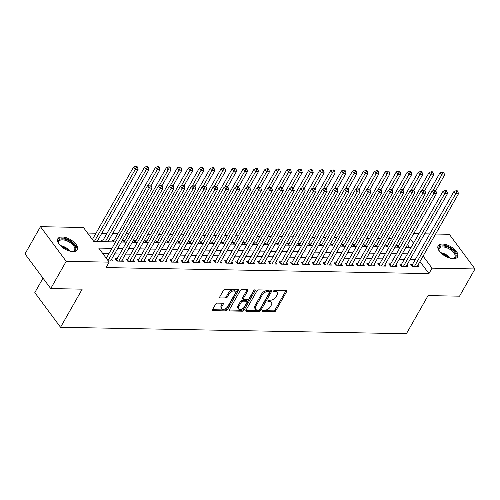 <?xml version="1.0" encoding="UTF-8"?>
<svg xmlns="http://www.w3.org/2000/svg" width="500" height="500" viewBox="0 0 500 500"><rect width="100%" height="100%" fill="white"/><g stroke="black" fill="none" stroke-linecap="round" stroke-linejoin="round"><path stroke-width="0.75" d="M262.356 310.812A0.988 0.575 143.4 0 0 262.312 311.419A0.988 0.575 143.4 0 0 262.681 311.575L274.1 311.788A1.412 0.825 143.4 0 0 275.781 310.744L286.712 291.5A1.412 0.825 143.4 0 0 286.769 290.637A1.412 0.825 143.4 0 0 286.244 290.406L274.831 290.194A0.988 0.575 143.4 0 0 273.65 290.931A0.988 0.575 143.4 0 0 273.612 291.531A0.988 0.575 143.4 0 0 273.981 291.694L275.456 291.719A4.513 2.631 143.4 0 1 277.137 292.45A4.513 2.631 143.4 0 1 276.95 295.206L276.038 296.806A4.513 2.631 143.4 0 1 270.656 300.169L269.181 300.138A0.988 0.575 143.4 0 0 268.006 300.875A0.988 0.575 143.4 0 0 267.962 301.475A0.988 0.575 143.4 0 0 268.331 301.637L269.806 301.663A4.513 2.631 143.4 0 1 271.488 302.394A4.513 2.631 143.4 0 1 271.3 305.15L270.394 306.75A4.513 2.631 143.4 0 1 265.012 310.106L263.531 310.081A0.988 0.575 143.4 0 0 262.356 310.812M62.138 236.969A11.206 5.487 -150.4 0 1 73.587 241.806A11.206 5.487 -150.4 0 1 77.306 249.812A11.206 5.487 -150.4 0 1 72.987 251.588A11.206 5.487 -150.4 0 1 61.537 246.75A11.206 5.487 -150.4 0 1 57.819 238.744A11.206 5.487 -150.4 0 1 62.138 236.969M442.481 244.05A11.206 5.487 -150.4 0 1 453.931 248.888A11.206 5.487 -150.4 0 1 457.65 256.894A11.206 5.487 -150.4 0 1 453.331 258.663A11.206 5.487 -150.4 0 1 441.881 253.825A11.206 5.487 -150.4 0 1 438.162 245.819A11.206 5.487 -150.4 0 1 442.481 244.05M217.3 303.119A1.412 0.825 143.4 0 0 215.619 304.163L212.556 309.562A1.412 0.825 143.4 0 0 212.494 310.425A1.412 0.825 143.4 0 0 213.019 310.656L225.7 310.887A1.412 0.825 143.4 0 0 227.381 309.837L238.312 290.594A1.412 0.825 143.4 0 0 238.369 289.738A1.412 0.825 143.4 0 0 237.844 289.506L225.169 289.269A1.412 0.825 143.4 0 0 223.487 290.319L219.781 296.844A1.412 0.825 143.4 0 0 219.725 297.7A1.412 0.825 143.4 0 0 220.25 297.931L225.675 298.031A1.412 0.825 143.4 0 0 227.356 296.981L229.194 293.75A3.775 2.2 143.4 0 1 232.244 291.219A3.775 2.2 143.4 0 1 235.094 291.556A3.775 2.2 143.4 0 1 234.938 293.856L227.744 306.525A3.775 2.2 143.4 0 1 224.694 309.056A3.775 2.2 143.4 0 1 221.838 308.719A3.775 2.2 143.4 0 1 221.994 306.419L223.194 304.306A1.412 0.825 143.4 0 0 223.256 303.444A1.412 0.825 143.4 0 0 222.725 303.219L217.3 303.119M435.613 234.031L449.269 234.288L475 268.956L459.531 296.181L428.062 295.6L406.413 333.719L60.544 327.281L82.2 289.163L50.731 288.575L66.2 261.344L40.469 226.681L83.425 227.481L93.863 241.531L115.581 241.938M475 268.956L432.038 268.156L423.081 256.087M111.944 248.337L98.725 248.094L109.162 262.144L106.069 267.587L428.944 273.6L432.038 268.156M109.162 262.144L66.2 261.344M245.969 310.188A1.412 0.825 143.4 0 0 245.906 311.044A1.412 0.825 143.4 0 0 246.431 311.275L259.113 311.512A1.412 0.825 143.4 0 0 260.794 310.462L271.725 291.219A1.412 0.825 143.4 0 0 271.781 290.356A1.412 0.825 143.4 0 0 271.256 290.131L258.581 289.894A1.412 0.825 143.4 0 0 256.9 290.944L245.969 310.188M242.406 311.2L229.725 310.963A1.412 0.825 143.4 0 1 229.2 310.738A1.412 0.825 143.4 0 1 229.262 309.875L240.194 290.631A1.412 0.825 143.4 0 1 241.875 289.581L247.3 289.681A1.412 0.825 143.4 0 1 247.825 289.913A1.412 0.825 143.4 0 1 247.769 290.775L243.331 298.575A1.412 0.825 143.4 0 0 243.275 299.438A1.412 0.825 143.4 0 0 243.8 299.669L247.4 299.731A1.412 0.825 143.4 0 0 249.081 298.681L253.694 290.556A0.988 0.575 143.4 0 1 254.494 289.894A0.988 0.575 143.4 0 1 255.238 289.988A0.988 0.575 143.4 0 1 255.2 290.587L244.088 310.15A1.412 0.825 143.4 0 1 242.406 311.2L241.706 310.262L229.181 310.031M103.162 240.05L101.244 240.012L102.494 241.694M114.106 240.25L112.194 240.219L113.438 241.9M125.05 240.456L123.138 240.419L124.381 242.1M136 240.662L134.081 240.625L135.331 242.306M146.944 240.863L145.025 240.825L146.275 242.506M157.887 241.069L155.975 241.031L157.219 242.712M168.831 241.269L166.919 241.238L168.162 242.919M179.775 241.475L177.862 241.438L179.112 243.119M190.725 241.681L188.806 241.644L190.056 243.325M201.669 241.881L199.75 241.844L201 243.525M212.613 242.087L210.7 242.05L211.944 243.731M223.556 242.288L221.644 242.256L222.887 243.938M234.506 242.494L232.587 242.456L233.837 244.137M245.45 242.7L243.531 242.662L244.781 244.344M256.394 242.9L254.475 242.862L255.725 244.544M267.337 243.106L265.425 243.069L266.669 244.75M278.281 243.306L276.369 243.275L277.619 244.95M289.231 243.512L287.312 243.475L288.562 245.156M300.175 243.713L298.256 243.681L299.506 245.362M311.119 243.919L309.206 243.881L310.45 245.562M322.062 244.125L320.15 244.088L321.394 245.769M333.006 244.325L331.094 244.294L332.344 245.969M343.956 244.531L342.038 244.494L343.288 246.175M354.9 244.731L352.981 244.7L354.231 246.381M365.844 244.938L363.931 244.9L365.175 246.581M376.788 245.144L374.875 245.106L376.119 246.788M387.738 245.344L385.819 245.312L387.069 246.988M412.587 264.288L410.675 264.25L412.413 266.594L418.981 266.719L417.881 265.238M401.644 264.081L399.731 264.05L401.469 266.388L408.031 266.512L406.938 265.038M390.7 263.881L388.781 263.844L390.525 266.188L397.088 266.306L395.994 264.831M379.756 263.675L377.837 263.637L379.575 265.981L386.144 266.106L385.05 264.625M368.806 263.475L366.894 263.438L368.631 265.781L375.2 265.9L374.1 264.425M357.863 263.269L355.95 263.231L357.688 265.575L364.256 265.7L363.156 264.219M346.919 263.062L345 263.031L346.744 265.369L353.306 265.494L352.212 264.019M335.975 262.863L334.056 262.825L335.794 265.169L342.362 265.287L341.269 263.812M325.031 262.656L323.113 262.619L324.85 264.962L331.419 265.087L330.325 263.606M314.081 262.456L312.169 262.419L313.906 264.762L320.475 264.881L319.375 263.406M303.137 262.25L301.225 262.213L302.962 264.556L309.531 264.681L308.431 263.2M292.194 262.044L290.275 262.013L292.019 264.35L298.581 264.475L297.488 263M281.25 261.844L279.331 261.806L281.069 264.15L287.638 264.269L286.544 262.794M270.3 261.637L268.387 261.6L270.125 263.944L276.694 264.069L275.594 262.587M259.356 261.438L257.444 261.4L259.181 263.744L265.75 263.863L264.65 262.387M248.412 261.231L246.5 261.194L248.238 263.538L254.8 263.663L253.706 262.181M237.469 261.025L235.55 260.994L237.294 263.331L243.856 263.456L242.763 261.981M226.525 260.825L224.606 260.788L226.344 263.131L232.913 263.25L231.819 261.775M215.575 260.619L213.663 260.587L215.4 262.925L221.969 263.05L220.869 261.569M204.631 260.419L202.719 260.381L204.456 262.725L211.025 262.844L209.925 261.369M193.688 260.212L191.769 260.175L193.512 262.519L200.075 262.644L198.981 261.163M182.744 260.006L180.825 259.975L182.562 262.312L189.131 262.438L188.038 260.963M171.794 259.806L169.881 259.769L171.619 262.113L178.188 262.231L177.094 260.756M160.85 259.6L158.938 259.569L160.675 261.906L167.244 262.031L166.144 260.556M149.906 259.4L147.994 259.363L149.731 261.706L156.3 261.825L155.2 260.35M138.963 259.194L137.044 259.156L138.787 261.5L145.35 261.625L144.256 260.144M128.019 258.988L126.1 258.956L127.837 261.3L134.406 261.419L133.312 259.944M117.069 258.788L115.156 258.75L116.894 261.094L123.462 261.212L122.362 259.738M428.944 273.6L419.988 261.531M415.319 259.488L410.144 259.394M404.369 259.281L399.2 259.188M393.425 259.081L388.256 258.981M382.481 258.875L377.306 258.781M371.538 258.675L366.362 258.575M360.588 258.469L355.419 258.375M349.644 258.263L344.475 258.169M338.7 258.062L333.531 257.962M327.756 257.856L322.581 257.762M316.812 257.656L311.637 257.556M305.863 257.45L300.694 257.356M294.919 257.244L289.75 257.15M283.975 257.044L278.8 256.944M273.031 256.837L267.856 256.744M262.087 256.637L256.913 256.537M251.137 256.431L245.969 256.337M240.194 256.225L235.025 256.131M229.25 256.025L224.075 255.925M218.306 255.819L213.131 255.725M207.356 255.619L202.188 255.519M196.412 255.413L191.244 255.319M185.469 255.206L180.3 255.113M174.525 255.006L169.35 254.906M163.581 254.8L158.406 254.706M152.631 254.6L147.463 254.5M141.688 254.394L136.519 254.3M130.744 254.188L125.569 254.094M119.8 253.988L114.625 253.888M108.85 253.781L102.869 253.669M111.419 259.538L112.519 261.012L108.263 260.931M402.444 238.919L399.681 238.869M391.5 238.719L388.738 238.663M380.556 238.512L377.788 238.463M369.613 238.306L366.844 238.256M358.663 238.106L355.9 238.056M347.719 237.9L344.956 237.85M336.775 237.7L334.012 237.644M325.831 237.494L323.062 237.444M314.887 237.288L312.119 237.237M303.938 237.087L301.175 237.037M292.994 236.881L290.231 236.831M282.05 236.681L279.288 236.625M271.106 236.475L268.337 236.425M260.156 236.275L257.394 236.219M249.213 236.069L246.45 236.019M238.269 235.863L235.506 235.812M227.325 235.662L224.556 235.613M216.381 235.456L213.612 235.406M205.431 235.256L202.669 235.2M194.488 235.05L191.725 235M183.544 234.844L180.781 234.794M172.6 234.644L169.831 234.594M161.65 234.438L158.887 234.387M150.706 234.237L147.944 234.181M139.762 234.031L137 233.981M128.819 233.825L126.05 233.775M117.875 233.625L112.7 233.525M106.925 233.419L101.756 233.325M95.981 233.219L87.569 233.062M409.506 247.406L407.456 244.65M398.681 245.55L396.763 245.512L398.013 247.194M108.456 241L109.062 241.819M97.513 240.794L98.119 241.612M43.012 278.175L34.812 292.613L60.544 327.281M50.731 288.575L25 253.906L40.469 226.681M413.719 233.625L418.894 233.725M424.663 233.831L429.837 233.925M413.512 243.194L410.55 239.206M121.356 242.044L126.525 242.144M132.3 242.25L137.475 242.344M143.244 242.45L148.419 242.55M154.194 242.656L159.362 242.75M165.138 242.862L170.306 242.956M176.081 243.062L181.25 243.162M187.025 243.269L192.2 243.363M197.969 243.469L203.144 243.569M208.919 243.675L214.088 243.769M219.862 243.875L225.031 243.975M230.806 244.081L235.981 244.175M241.75 244.288L246.925 244.381M252.7 244.488L257.869 244.587M263.644 244.694L268.812 244.788M274.587 244.894L279.756 244.994M285.531 245.1L290.706 245.194M296.475 245.306L301.65 245.4M307.425 245.506L312.594 245.606M318.369 245.712L323.537 245.806M329.312 245.912L334.487 246.012M340.256 246.119L345.431 246.213M351.2 246.325L356.375 246.419M362.15 246.525L367.319 246.625M373.094 246.731L378.263 246.825M384.038 246.931L389.212 247.031M394.981 247.138L400.156 247.231M405.931 247.344L411.1 247.438M418.413 254.044L413.237 253.944M407.463 253.837L402.294 253.744M396.519 253.631L391.35 253.538M385.575 253.431L380.4 253.331M374.631 253.225L369.456 253.131M363.681 253.025L358.512 252.925M352.738 252.819L347.569 252.725M341.794 252.613L336.625 252.519M330.85 252.413L325.675 252.312M319.906 252.206L314.731 252.113M308.956 252.006L303.788 251.906M298.012 251.8L292.844 251.706M287.069 251.594L281.894 251.5M276.125 251.394L270.95 251.294M265.175 251.188L260.006 251.094M254.231 250.987L249.062 250.888M243.287 250.781L238.119 250.688M232.344 250.575L227.169 250.481M221.4 250.375L216.225 250.275M210.45 250.169L205.281 250.075M199.506 249.969L194.338 249.869M188.562 249.762L183.394 249.669M177.619 249.562L172.444 249.462M166.675 249.356L161.5 249.262M155.725 249.15L150.556 249.056M144.781 248.95L139.613 248.85M133.837 248.744L128.663 248.65M122.894 248.544L117.719 248.444M271.488 302.394L270.794 301.456A4.513 2.631 143.4 0 0 269.113 300.725L269.806 301.663M268.119 300.706L269.113 300.725M277.137 292.45L276.438 291.512A4.513 2.631 143.4 0 0 274.762 290.781L275.456 291.719M273.762 290.763L274.762 290.781M262.469 310.65L273.4 310.85A1.412 0.825 143.4 0 0 275.081 309.806L286.012 290.562A1.412 0.825 143.4 0 0 286.094 290.406M245.888 310.344L258.412 310.575A1.412 0.825 143.4 0 0 260.094 309.525L271.025 290.281A1.412 0.825 143.4 0 0 271.106 290.125M258.781 309.994A0.988 0.575 143.4 0 0 259.956 309.256L269.55 292.369A0.988 0.575 143.4 0 0 269.594 291.762A0.988 0.575 143.4 0 0 269.225 291.606L267.669 291.575A4.513 2.631 143.4 0 0 262.288 294.931L255.725 306.481A4.513 2.631 143.4 0 0 255.538 309.231A4.513 2.631 143.4 0 0 257.219 309.962L258.781 309.994M269.594 291.762L268.894 290.825A0.988 0.575 143.4 0 0 268.531 290.669L269.225 291.606M255.538 309.231L254.844 308.294A4.513 2.631 143.4 0 1 255.031 305.544L261.588 293.994A4.513 2.631 143.4 0 1 266.969 290.637L268.531 290.669M243.275 299.438L242.581 298.5A1.412 0.825 143.4 0 1 242.638 297.638L247.069 289.837A1.412 0.825 143.4 0 0 247.15 289.681M254.319 289.975L243.388 309.212L244.088 310.15M238.731 306.675A3.775 2.2 143.4 0 0 238.575 308.975A3.775 2.2 143.4 0 0 241.431 309.312A3.775 2.2 143.4 0 0 244.481 306.781L247.013 302.319A1.412 0.825 143.4 0 0 247.075 301.456A1.412 0.825 143.4 0 0 246.55 301.231L242.95 301.163A1.412 0.825 143.4 0 0 241.269 302.213L238.731 306.675L238.038 305.738A3.775 2.2 143.4 0 0 237.881 308.038L238.575 308.975M247.075 301.456L246.375 300.519A1.412 0.825 143.4 0 0 245.85 300.294L246.55 301.231M238.038 305.738L240.575 301.275A1.412 0.825 143.4 0 1 242.256 300.225L245.85 300.294M241.706 310.262A1.412 0.825 143.4 0 0 243.388 309.212M221.838 308.719L221.144 307.781A3.775 2.2 143.4 0 1 221.3 305.481L222.5 303.369A1.412 0.825 143.4 0 0 222.575 303.212M235.094 291.556L234.4 290.619A3.775 2.2 143.4 0 0 231.544 290.281A3.775 2.2 143.4 0 0 228.5 292.812L229.194 293.75M219.706 297L224.975 297.094A1.412 0.825 143.4 0 0 226.663 296.044L228.5 292.812M212.475 309.719L225 309.95A1.412 0.825 143.4 0 0 226.688 308.906L237.619 289.662A1.412 0.825 143.4 0 0 237.694 289.506M435.644 190.756L444.55 175.075L441.812 175.025L440.075 172.688L398.188 246.419A1.438 0.838 -36.6 0 1 397.875 246.825L397.8 246.906M442.912 172.925L444.006 172.944L443.312 172.006L442.219 171.988L442.912 172.925L432.875 190.763M444.006 172.944L444.55 175.075M440.075 172.688L442.219 171.988M414.325 266.631L455.719 193.762L458.456 193.819L417.062 266.681M411.706 265.644L411.781 265.562A1.438 0.838 143.4 0 0 412.094 265.156L453.981 191.425L455.719 193.762L456.825 191.663L457.919 191.681L457.225 190.744L456.131 190.725L456.825 191.663M456.131 190.725L453.981 191.425M458.456 193.819L457.919 191.681M439.681 251.606A9.7 4.75 -150.4 0 1 439.119 250.588A9.7 4.75 -150.4 0 1 442.719 245.906A9.7 4.75 -150.4 0 1 454.462 251.931A9.7 4.75 -150.4 0 1 453.069 258.512A9.7 4.75 -150.4 0 1 452.106 258.55A9.7 4.75 -150.4 0 1 451.9 258.544M452.688 258.544A8.981 4.4 29.6 0 0 454.906 257.206A8.981 4.4 29.6 0 0 451.931 250.794A8.981 4.4 29.6 0 0 442.756 246.919A8.981 4.4 29.6 0 0 439.294 248.337A8.981 4.4 29.6 0 0 439.281 250.925M457.231 257.45A11.137 5.456 29.6 0 0 453.162 249.581A11.137 5.456 29.6 0 0 442.019 244.969A11.137 5.456 29.6 0 0 437.894 246.469M59.344 244.525A9.7 4.75 -150.4 0 1 58.775 243.506A9.7 4.75 -150.4 0 1 61.381 238.869A9.7 4.75 -150.4 0 1 71.119 242.106A9.7 4.75 -150.4 0 1 72.725 251.431A9.7 4.75 -150.4 0 1 71.556 251.469M72.344 251.462A8.981 4.4 29.6 0 0 74.569 250.131A8.981 4.4 29.6 0 0 70.512 242.875A8.981 4.4 29.6 0 0 58.95 241.256A8.981 4.4 29.6 0 0 58.944 243.85M76.888 250.369A11.137 5.456 29.6 0 0 71.719 241.656A11.137 5.456 29.6 0 0 57.556 239.387M424.694 190.55L433.6 174.875L430.869 174.825L429.125 172.481L387.238 246.219A1.438 0.838 -36.6 0 1 386.931 246.619L386.85 246.7M431.969 172.719L433.062 172.738L432.369 171.806L431.275 171.781L431.969 172.719L421.925 190.556M433.062 172.738L433.6 174.875M429.125 172.481L431.275 171.781M413.75 190.344L422.656 174.669L419.919 174.619L418.181 172.275L376.294 246.012A1.438 0.838 -36.6 0 1 375.988 246.419L375.906 246.5M421.025 172.519L422.119 172.537L421.425 171.6L420.331 171.581L421.025 172.519L410.981 190.356M422.119 172.537L422.656 174.669M418.181 172.275L420.331 171.581M402.806 190.144L411.712 174.469L408.975 174.419L407.238 172.075L365.35 245.806A1.438 0.838 -36.6 0 1 365.037 246.213L364.963 246.294M410.081 172.312L411.175 172.331L410.481 171.394L409.381 171.375L410.081 172.312L400.037 190.15M411.175 172.331L411.712 174.469M407.238 172.075L409.381 171.375M391.863 189.938L400.769 174.262L398.031 174.213L396.294 171.869L354.406 245.606A1.438 0.838 -36.6 0 1 354.094 246.012L354.019 246.088M399.131 172.106L400.231 172.131L399.531 171.194L398.438 171.175L399.131 172.106L389.094 189.944M400.231 172.131L400.769 174.262M396.294 171.869L398.438 171.175M403.381 266.425L444.775 193.562L447.512 193.612L406.119 266.475M400.763 265.438L400.838 265.363A1.438 0.838 143.4 0 0 401.15 264.956L443.038 191.219L444.775 193.562L445.881 191.456L446.975 191.481L446.275 190.544L445.181 190.519L445.881 191.456M445.181 190.519L443.038 191.219M447.512 193.612L446.975 191.481M392.438 266.219L433.831 193.356L436.569 193.406L395.175 266.275M389.819 265.238L389.894 265.156A1.438 0.838 143.4 0 0 390.206 264.75L432.094 191.012L433.831 193.356L434.931 191.256L436.031 191.275L435.331 190.338L434.237 190.319L434.931 191.256M434.237 190.319L432.094 191.012M436.569 193.406L436.031 191.275M381.494 266.019L422.887 193.156L425.619 193.206L384.231 266.069M378.869 265.031L378.95 264.95A1.438 0.838 143.4 0 0 379.256 264.55L421.144 190.812L422.887 193.156L423.988 191.05L425.081 191.069L424.387 190.131L423.294 190.113L423.988 191.05M423.294 190.113L421.144 190.812M425.619 193.206L425.081 191.069M370.55 265.812L411.938 192.95L414.675 193L373.281 265.863M367.925 264.825L368.006 264.75A1.438 0.838 143.4 0 0 368.312 264.344L410.2 190.606L411.938 192.95L413.044 190.85L414.137 190.869L413.444 189.931L412.35 189.913L413.044 190.85M412.35 189.913L410.2 190.606M414.675 193L414.137 190.869M380.919 189.737L389.819 174.062L387.088 174.006L385.344 171.669L343.456 245.4A1.438 0.838 -36.6 0 1 343.15 245.806L343.069 245.888M388.188 171.906L389.281 171.925L388.587 170.987L387.494 170.969L388.188 171.906L378.15 189.744M389.281 171.925L389.819 174.062M385.344 171.669L387.494 170.969M359.6 265.613L400.994 192.744L403.731 192.8L362.337 265.663M356.981 264.625L357.056 264.544A1.438 0.838 143.4 0 0 357.369 264.137L399.256 190.406L400.994 192.744L402.1 190.644L403.194 190.662L402.5 189.725L401.4 189.706L402.1 190.644M401.4 189.706L399.256 190.406M403.731 192.8L403.194 190.662M369.969 189.531L378.875 173.856L376.138 173.806L374.4 171.462L332.512 245.2A1.438 0.838 -36.6 0 1 332.206 245.6L332.125 245.681M377.244 171.7L378.338 171.719L377.644 170.787L376.55 170.763L377.244 171.7L367.2 189.537M378.338 171.719L378.875 173.856M374.4 171.462L376.55 170.763M348.656 265.406L390.05 192.544L392.788 192.594L351.394 265.456M346.037 264.419L346.112 264.344A1.438 0.838 143.4 0 0 346.425 263.938L388.312 190.2L390.05 192.544L391.156 190.438L392.25 190.463L391.55 189.525L390.456 189.5L391.156 190.438M390.456 189.5L388.312 190.2M392.788 192.594L392.25 190.463M359.025 189.331L367.931 173.65L365.194 173.6L363.456 171.256L321.569 244.994A1.438 0.838 -36.6 0 1 321.256 245.4L321.181 245.481M366.3 171.5L367.394 171.519L366.7 170.581L365.606 170.562L366.3 171.5L356.256 189.338M367.394 171.519L367.931 173.65M363.456 171.256L365.606 170.562M337.713 265.206L379.106 192.338L381.844 192.387L340.45 265.256M335.094 264.219L335.169 264.137A1.438 0.838 143.4 0 0 335.481 263.731L377.369 189.994L379.106 192.338L380.206 190.238L381.3 190.256L380.606 189.319L379.513 189.3L380.206 190.238M379.513 189.3L377.369 189.994M381.844 192.387L381.3 190.256M348.081 189.125L356.987 173.45L354.25 173.4L352.512 171.056L310.625 244.788A1.438 0.838 -36.6 0 1 310.312 245.194L310.238 245.275M355.356 171.294L356.45 171.312L355.75 170.375L354.656 170.356L355.356 171.294L345.312 189.131M356.45 171.312L356.987 173.45M352.512 171.056L354.656 170.356M326.769 265L368.162 192.138L370.894 192.188L329.506 265.05M324.144 264.012L324.225 263.931A1.438 0.838 143.4 0 0 324.531 263.531L366.419 189.794L368.162 192.138L369.263 190.031L370.356 190.05L369.663 189.112L368.569 189.094L369.263 190.031M368.569 189.094L366.419 189.794M370.894 192.188L370.356 190.05M337.137 188.919L346.044 173.244L343.306 173.194L341.569 170.85L299.681 244.587A1.438 0.838 -36.6 0 1 299.369 244.994L299.294 245.069M344.406 171.088L345.506 171.112L344.806 170.175L343.713 170.156L344.406 171.088L334.369 188.925M345.506 171.112L346.044 173.244M341.569 170.85L343.713 170.156M315.819 264.794L357.212 191.931L359.95 191.981L318.556 264.844M313.2 263.806L313.275 263.731A1.438 0.838 143.4 0 0 313.587 263.325L355.475 189.587L357.212 191.931L358.319 189.831L359.412 189.85L358.719 188.912L357.625 188.894L358.319 189.831M357.625 188.894L355.475 189.587M359.95 191.981L359.412 189.85M326.194 188.719L335.094 173.044L332.362 172.987L330.619 170.65L288.731 244.381A1.438 0.838 -36.6 0 1 288.425 244.788L288.344 244.869M333.462 170.888L334.556 170.906L333.862 169.969L332.769 169.95L333.462 170.888L323.419 188.725M334.556 170.906L335.094 173.044M330.619 170.65L332.769 169.95M304.875 264.594L346.269 191.725L349.006 191.781L307.613 264.644M302.256 263.606L302.331 263.525A1.438 0.838 143.4 0 0 302.644 263.119L344.531 189.387L346.269 191.725L347.375 189.625L348.469 189.644L347.775 188.706L346.675 188.688L347.375 189.625M346.675 188.688L344.531 189.387M349.006 191.781L348.469 189.644M315.244 188.512L324.15 172.838L321.413 172.787L319.675 170.444L277.787 244.181A1.438 0.838 -36.6 0 1 277.481 244.587L277.4 244.662M322.519 170.681L323.612 170.706L322.919 169.769L321.825 169.744L322.519 170.681L312.475 188.519M323.612 170.706L324.15 172.838M319.675 170.444L321.825 169.744M293.931 264.387L335.325 191.525L338.062 191.575L296.669 264.438M291.312 263.4L291.388 263.325A1.438 0.838 143.4 0 0 291.7 262.919L333.587 189.181L335.325 191.525L336.425 189.419L337.525 189.444L336.825 188.506L335.731 188.481L336.425 189.419M335.731 188.481L333.587 189.181M338.062 191.575L337.525 189.444M304.3 188.312L313.206 172.631L310.469 172.581L308.731 170.238L266.844 243.975A1.438 0.838 -36.6 0 1 266.531 244.381L266.456 244.462M311.575 170.481L312.669 170.5L311.975 169.562L310.875 169.544L311.575 170.481L301.531 188.319M312.669 170.5L313.206 172.631M308.731 170.238L310.875 169.544M282.987 264.188L324.381 191.319L327.113 191.369L285.725 264.237M280.363 263.2L280.444 263.119A1.438 0.838 143.4 0 0 280.75 262.712L322.638 188.981L324.381 191.319L325.481 189.219L326.575 189.237L325.881 188.3L324.787 188.281L325.481 189.219M324.787 188.281L322.638 188.981M327.113 191.369L326.575 189.237M272.044 263.981L313.431 191.119L316.169 191.169L274.775 264.031M269.419 262.994L269.5 262.913A1.438 0.838 143.4 0 0 269.806 262.512L311.694 188.775L313.431 191.119L314.538 189.013L315.631 189.031L314.938 188.1L313.844 188.075L314.538 189.013M313.844 188.075L311.694 188.775M316.169 191.169L315.631 189.031M261.094 263.775L302.488 190.912L305.225 190.963L263.831 263.831M258.475 262.787L258.55 262.712A1.438 0.838 143.4 0 0 258.863 262.306L300.75 188.569L302.488 190.912L303.594 188.812L304.688 188.831L303.994 187.894L302.9 187.875L303.594 188.812M302.9 187.875L300.75 188.569M305.225 190.963L304.688 188.831M293.356 188.106L302.262 172.431L299.525 172.381L297.787 170.037L255.9 243.775A1.438 0.838 -36.6 0 1 255.588 244.175L255.512 244.256M300.631 170.275L301.725 170.294L301.025 169.356L299.931 169.338L300.631 170.275L290.587 188.113M301.725 170.294L302.262 172.431M297.787 170.037L299.931 169.338M282.413 187.9L291.319 172.225L288.581 172.175L286.844 169.831L244.956 243.569A1.438 0.838 -36.6 0 1 244.644 243.975L244.562 244.05M289.681 170.069L290.775 170.094L290.081 169.156L288.988 169.137L289.681 170.069L279.644 187.913M290.775 170.094L291.319 172.225M286.844 169.831L288.988 169.137M271.462 187.7L280.369 172.025L277.638 171.969L275.894 169.631L234.006 243.363A1.438 0.838 -36.6 0 1 233.7 243.769L233.619 243.85M278.738 169.869L279.831 169.887L279.137 168.95L278.044 168.931L278.738 169.869L268.694 187.706M279.831 169.887L280.369 172.025M275.894 169.631L278.044 168.931M250.15 263.575L291.544 190.706L294.281 190.763L252.887 263.625M247.531 262.587L247.606 262.506A1.438 0.838 143.4 0 0 247.919 262.1L289.806 188.369L291.544 190.706L292.65 188.606L293.744 188.625L293.044 187.688L291.95 187.669L292.65 188.606M291.95 187.669L289.806 188.369M294.281 190.763L293.744 188.625M260.519 187.494L269.425 171.819L266.688 171.769L264.95 169.425L223.062 243.162A1.438 0.838 -36.6 0 1 222.75 243.569L222.675 243.644M267.794 169.662L268.888 169.688L268.194 168.75L267.1 168.725L267.794 169.662L257.75 187.5M268.888 169.688L269.425 171.819M264.95 169.425L267.1 168.725M239.206 263.369L280.6 190.506L283.337 190.556L241.944 263.419M236.588 262.381L236.663 262.306A1.438 0.838 143.4 0 0 236.975 261.9L278.863 188.162L280.6 190.506L281.7 188.4L282.794 188.425L282.1 187.488L281.006 187.463L281.7 188.4M281.006 187.463L278.863 188.162M283.337 190.556L282.794 188.425M249.575 187.294L258.481 171.612L255.744 171.562L254.006 169.219L212.119 242.956A1.438 0.838 -36.6 0 1 211.806 243.363L211.731 243.444M256.85 169.462L257.944 169.481L257.25 168.544L256.15 168.525L256.85 169.462L246.806 187.3M257.944 169.481L258.481 171.612M254.006 169.219L256.15 168.525M228.263 263.169L269.656 190.3L272.387 190.35L231 263.219M225.637 262.181L225.719 262.1A1.438 0.838 143.4 0 0 226.025 261.694L267.913 187.963L269.656 190.3L270.756 188.2L271.85 188.219L271.156 187.281L270.062 187.262L270.756 188.2M270.062 187.262L267.913 187.963M272.387 190.35L271.85 188.219M238.631 187.087L247.537 171.412L244.8 171.363L243.062 169.019L201.175 242.756A1.438 0.838 -36.6 0 1 200.863 243.156L200.787 243.238M245.9 169.256L247 169.275L246.3 168.337L245.206 168.319L245.9 169.256L235.863 187.094M247 169.275L247.537 171.412M243.062 169.019L245.206 168.319M217.319 262.962L258.706 190.1L261.444 190.15L220.05 263.012M214.694 261.975L214.775 261.894A1.438 0.838 143.4 0 0 215.081 261.494L256.969 187.756L258.706 190.1L259.812 187.994L260.906 188.012L260.212 187.081L259.119 187.056L259.812 187.994M259.119 187.056L256.969 187.756M261.444 190.15L260.906 188.012M227.688 186.881L236.588 171.206L233.856 171.156L232.113 168.812L190.225 242.55A1.438 0.838 -36.6 0 1 189.919 242.956L189.838 243.031M234.956 169.056L236.05 169.075L235.356 168.137L234.262 168.119L234.956 169.056L224.919 186.894M236.05 169.075L236.588 171.206M232.113 168.812L234.262 168.119M206.369 262.756L247.763 189.894L250.5 189.944L209.106 262.812M203.75 261.775L203.825 261.694A1.438 0.838 143.4 0 0 204.137 261.288L246.025 187.55L247.763 189.894L248.869 187.794L249.963 187.812L249.269 186.875L248.169 186.856L248.869 187.794M248.169 186.856L246.025 187.55M250.5 189.944L249.963 187.812M216.737 186.681L225.644 171.006L222.906 170.95L221.169 168.612L179.281 242.344A1.438 0.838 -36.6 0 1 178.975 242.75L178.894 242.831M224.013 168.85L225.106 168.869L224.412 167.931L223.319 167.913L224.013 168.85L213.969 186.688M225.106 168.869L225.644 171.006M221.169 168.612L223.319 167.913M195.425 262.556L236.819 189.694L239.556 189.744L198.162 262.606M192.806 261.569L192.881 261.488A1.438 0.838 143.4 0 0 193.194 261.081L235.081 187.35L236.819 189.694L237.925 187.587L239.019 187.606L238.319 186.669L237.225 186.65L237.925 187.587M237.225 186.65L235.081 187.35M239.556 189.744L239.019 187.606M205.794 186.475L214.7 170.8L211.962 170.75L210.225 168.406L168.337 242.144A1.438 0.838 -36.6 0 1 168.025 242.55L167.95 242.625M213.069 168.644L214.163 168.669L213.469 167.731L212.375 167.706L213.069 168.644L203.025 186.481M214.163 168.669L214.7 170.8M210.225 168.406L212.375 167.706M184.481 262.35L225.875 189.488L228.612 189.537L187.219 262.4M181.856 261.363L181.938 261.288A1.438 0.838 143.4 0 0 182.25 260.881L224.137 187.144L225.875 189.488L226.975 187.381L228.069 187.406L227.375 186.469L226.281 186.444L226.975 187.381M226.281 186.444L224.137 187.144M228.612 189.537L228.069 187.406M194.85 186.275L203.756 170.594L201.019 170.544L199.281 168.2L157.394 241.938A1.438 0.838 -36.6 0 1 157.081 242.344L157.006 242.425M202.125 168.444L203.219 168.463L202.519 167.525L201.425 167.506L202.125 168.444L192.081 186.281M203.219 168.463L203.756 170.594M199.281 168.2L201.425 167.506M173.538 262.15L214.925 189.281L217.662 189.331L176.269 262.2M170.912 261.163L170.994 261.081A1.438 0.838 143.4 0 0 171.3 260.675L213.188 186.944L214.925 189.281L216.031 187.181L217.125 187.2L216.431 186.262L215.338 186.244L216.031 187.181M215.338 186.244L213.188 186.944M217.662 189.331L217.125 187.2M183.906 186.069L192.812 170.394L190.075 170.344L188.337 168L146.45 241.737A1.438 0.838 -36.6 0 1 146.137 242.138L146.062 242.219M191.175 168.238L192.269 168.256L191.575 167.319L190.481 167.3L191.175 168.238L181.137 186.075M192.269 168.256L192.812 170.394M188.337 168L190.481 167.3M172.963 185.863L181.863 170.188L179.131 170.138L177.387 167.794L135.5 241.531A1.438 0.838 -36.6 0 1 135.194 241.938L135.113 242.013M180.231 168.038L181.325 168.056L180.631 167.119L179.537 167.1L180.231 168.038L170.188 185.875M181.325 168.056L181.863 170.188M177.387 167.794L179.537 167.1M162.013 185.662L170.919 169.988L168.181 169.931L166.444 167.594L124.556 241.325A1.438 0.838 -36.6 0 1 124.25 241.731L124.169 241.812M169.288 167.831L170.381 167.85L169.688 166.912L168.594 166.894L169.288 167.831L159.244 185.669M170.381 167.85L170.919 169.988M166.444 167.594L168.594 166.894M162.587 261.944L203.981 189.081L206.719 189.131L165.325 261.994M159.969 260.956L160.044 260.875A1.438 0.838 143.4 0 0 160.356 260.475L202.244 186.737L203.981 189.081L205.087 186.975L206.181 186.994L205.487 186.062L204.394 186.038L205.087 186.975M204.394 186.038L202.244 186.737M206.719 189.131L206.181 186.994M151.644 261.737L193.038 188.875L195.775 188.925L154.381 261.794M149.025 260.756L149.1 260.675A1.438 0.838 143.4 0 0 149.412 260.269L191.3 186.531L193.038 188.875L194.144 186.775L195.238 186.794L194.537 185.856L193.444 185.837L194.144 186.775M193.444 185.837L191.3 186.531M195.775 188.925L195.238 186.794M140.7 261.537L182.094 188.675L184.831 188.725L143.438 261.588M138.081 260.55L138.156 260.469A1.438 0.838 143.4 0 0 138.469 260.062L180.356 186.331L182.094 188.675L183.194 186.569L184.294 186.588L183.594 185.65L182.5 185.631L183.194 186.569M182.5 185.631L180.356 186.331M184.831 188.725L184.294 186.588M151.069 185.456L159.975 169.781L157.238 169.731L155.5 167.387L113.612 241.125A1.438 0.838 -36.6 0 1 113.3 241.531L113.225 241.606M158.344 167.625L159.438 167.65L158.744 166.713L157.644 166.688L158.344 167.625L148.3 185.463M159.438 167.65L159.975 169.781M155.5 167.387L157.644 166.688M129.756 261.331L171.15 188.469L173.881 188.519L132.494 261.381M127.131 260.344L127.212 260.269A1.438 0.838 143.4 0 0 127.519 259.862L169.406 186.125L171.15 188.469L172.25 186.363L173.344 186.388L172.65 185.45L171.556 185.431L172.25 186.363M171.556 185.431L169.406 186.125M173.881 188.519L173.344 186.388M108.006 241.794L149.031 169.575L146.294 169.525L144.556 167.188L102.669 240.919A1.438 0.838 -36.6 0 1 102.356 241.325L102.281 241.406M147.394 167.425L148.494 167.444L147.794 166.506L146.7 166.488L147.394 167.425L146.294 169.525L105.269 241.744M148.494 167.444L149.031 169.575M144.556 167.188L146.7 166.488M118.812 261.131L160.2 188.263L162.938 188.319L121.544 261.181M116.188 260.144L116.269 260.062A1.438 0.838 143.4 0 0 116.575 259.656L158.463 185.925L160.2 188.263L161.306 186.163L162.4 186.181L161.706 185.244L160.613 185.225L161.306 186.163M160.613 185.225L158.463 185.925M162.938 188.319L162.4 186.181M97.056 241.594L138.081 169.375L135.35 169.325L133.613 166.981L92.387 239.55M136.45 167.219L137.544 167.237L136.85 166.306L135.756 166.281L136.45 167.219L135.35 169.325L94.325 241.544M137.544 167.237L138.081 169.375M133.613 166.981L135.756 166.281M108.031 260.625L149.256 188.062L151.994 188.113L110.6 260.975M106.294 258.288L147.519 185.719L149.256 188.062L150.363 185.956L151.456 185.975L150.762 185.044L149.662 185.019L150.363 185.956M149.662 185.019L147.519 185.719M151.994 188.113L151.456 185.975M262.269 311.019L262.681 311.575M273.562 291.137L273.981 291.694M267.919 301.075L268.331 301.637M286.012 290.562L286.712 291.5M275.081 309.806L275.781 310.744M273.4 310.85L274.1 311.788M271.025 290.281L271.725 291.219M260.094 309.525L260.794 310.462M258.412 310.575L259.113 311.512M245.844 310.475L246.431 311.275M266.969 290.637L267.669 291.575M261.588 293.994L262.288 294.931M255.031 305.544L255.725 306.481M229.137 310.169L229.725 310.963M247.069 289.837L247.769 290.775M242.638 297.638L243.331 298.575M254.65 289.85L255.2 290.587M242.256 300.225L242.95 301.163M240.575 301.275L241.269 302.213M222.5 303.369L223.194 304.306M221.3 305.481L221.994 306.419M226.663 296.044L227.356 296.981M224.975 297.094L225.675 298.031M219.656 297.131L220.25 297.931M237.619 289.662L238.312 290.594M226.688 308.906L227.381 309.837M225 309.95L225.7 310.887M212.431 309.856L213.019 310.656M398.188 246.419L398.769 247.206M397.875 246.825L398.15 247.194M412.55 266.594L411.781 265.562M413.169 266.606L412.094 265.156M440.644 252.681A8.981 4.4 -150.4 0 1 450.487 258.269M449.125 257.881A8.688 4.256 29.6 0 0 441.675 253.65M60.3 245.6A8.981 4.4 -150.4 0 1 67.287 248.55A8.981 4.4 -150.4 0 1 70.144 251.194M68.781 250.806A8.688 4.256 29.6 0 0 66.856 249.181A8.688 4.256 29.6 0 0 61.331 246.575M387.238 246.219L387.825 247.006M386.931 246.619L387.206 246.994M376.294 246.012L376.881 246.8M375.988 246.419L376.262 246.788M365.35 245.806L365.931 246.594M365.037 246.213L365.312 246.588M354.406 245.606L354.988 246.394M354.094 246.012L354.369 246.381M401.606 266.394L400.838 265.363M402.225 266.406L401.15 264.956M390.662 266.188L389.894 265.156M391.281 266.2L390.206 264.75M379.712 265.988L378.95 264.95M380.337 265.994L379.256 264.55M368.769 265.781L368.006 264.75M369.387 265.794L368.312 264.344M343.456 245.4L344.044 246.188M343.15 245.806L343.425 246.175M357.825 265.575L357.056 264.544M358.444 265.587L357.369 264.137M332.512 245.2L333.1 245.987M332.206 245.6L332.481 245.975M346.881 265.375L346.112 264.344M347.5 265.387L346.425 263.938M321.569 244.994L322.156 245.781M321.256 245.4L321.531 245.769M335.938 265.169L335.169 264.137M336.556 265.181L335.481 263.731M310.625 244.788L311.206 245.581M310.312 245.194L310.587 245.569M324.988 264.969L324.225 263.931M325.606 264.975L324.531 263.531M299.681 244.587L300.262 245.375M299.369 244.994L299.644 245.362M314.044 264.762L313.275 263.731M314.662 264.775L313.587 263.325M288.731 244.381L289.319 245.169M288.425 244.788L288.7 245.156M303.1 264.556L302.331 263.525M303.719 264.569L302.644 263.119M277.787 244.181L278.375 244.969M277.481 244.587L277.756 244.956M292.156 264.356L291.388 263.325M292.775 264.369L291.7 262.919M266.844 243.975L267.431 244.762M266.531 244.381L266.806 244.75M281.206 264.15L280.444 263.119M281.831 264.163L280.75 262.712M270.262 263.95L269.5 262.913M270.881 263.962L269.806 262.512M259.319 263.744L258.55 262.712M259.938 263.756L258.863 262.306M255.9 243.775L256.481 244.562M255.588 244.175L255.863 244.55M244.956 243.569L245.538 244.356M244.644 243.975L244.919 244.344M234.006 243.363L234.594 244.15M233.7 243.769L233.975 244.144M248.375 263.538L247.606 262.506M248.994 263.55L247.919 262.1M223.062 243.162L223.65 243.95M222.75 243.569L223.031 243.938M237.431 263.337L236.663 262.306M238.05 263.35L236.975 261.9M212.119 242.956L212.7 243.744M211.806 243.363L212.081 243.731M226.481 263.131L225.719 262.1M227.106 263.144L226.025 261.694M201.175 242.756L201.756 243.544M200.863 243.156L201.137 243.531M215.538 262.931L214.775 261.894M216.156 262.944L215.081 261.494M190.225 242.55L190.812 243.337M189.919 242.956L190.194 243.325M204.594 262.725L203.825 261.694M205.212 262.738L204.137 261.288M179.281 242.344L179.869 243.131M178.975 242.75L179.25 243.125M193.65 262.519L192.881 261.488M194.269 262.531L193.194 261.081M168.337 242.144L168.925 242.931M168.025 242.55L168.3 242.919M182.706 262.319L181.938 261.288M183.325 262.331L182.25 260.881M157.394 241.938L157.975 242.725M157.081 242.344L157.356 242.712M171.756 262.113L170.994 261.081M172.375 262.125L171.3 260.675M146.45 241.737L147.031 242.525M146.137 242.138L146.412 242.512M135.5 241.531L136.088 242.319M135.194 241.938L135.469 242.306M124.556 241.325L125.144 242.113M124.25 241.731L124.525 242.106M160.812 261.913L160.044 260.875M161.431 261.925L160.356 260.475M149.869 261.706L149.1 260.675M150.488 261.719L149.412 260.269M138.925 261.506L138.156 260.469M139.544 261.512L138.469 260.062M113.612 241.125L114.194 241.912M113.3 241.531L113.575 241.9M127.975 261.3L127.212 260.269M128.6 261.312L127.519 259.862M102.669 240.919L103.25 241.706M102.356 241.325L102.631 241.694M117.031 261.094L116.269 260.062M117.65 261.106L116.575 259.656"/></g></svg>
